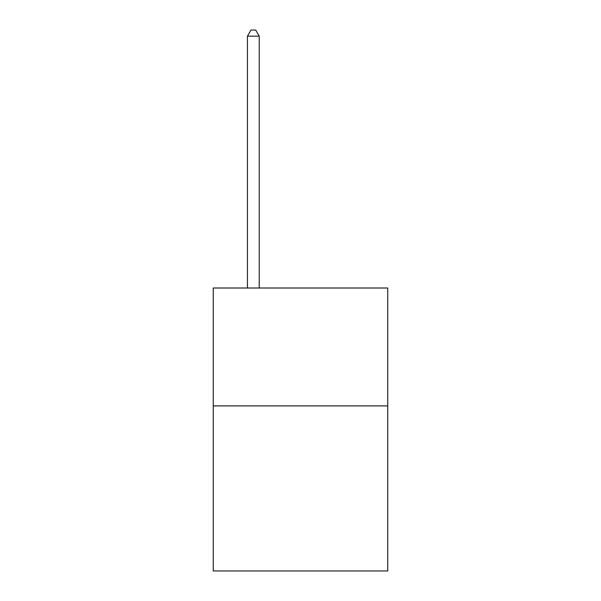 <?xml version="1.0" encoding="UTF-8"?>
<svg xmlns="http://www.w3.org/2000/svg" width="601" height="601" viewBox="0 0 601 601"><rect width="100%" height="100%" fill="white"/><g stroke="black" fill="none" stroke-linecap="round" stroke-linejoin="round"><path stroke-width="0.9" d="M387.743 405.9L387.743 570.95L213.257 570.95L213.257 288.007L387.743 288.007L387.743 405.9L213.257 405.9M259.234 288.007L259.234 36.18L247.447 36.18L247.447 288.007M247.447 36.18L250.985 30.05L255.703 30.05L259.234 36.18"/></g></svg>
